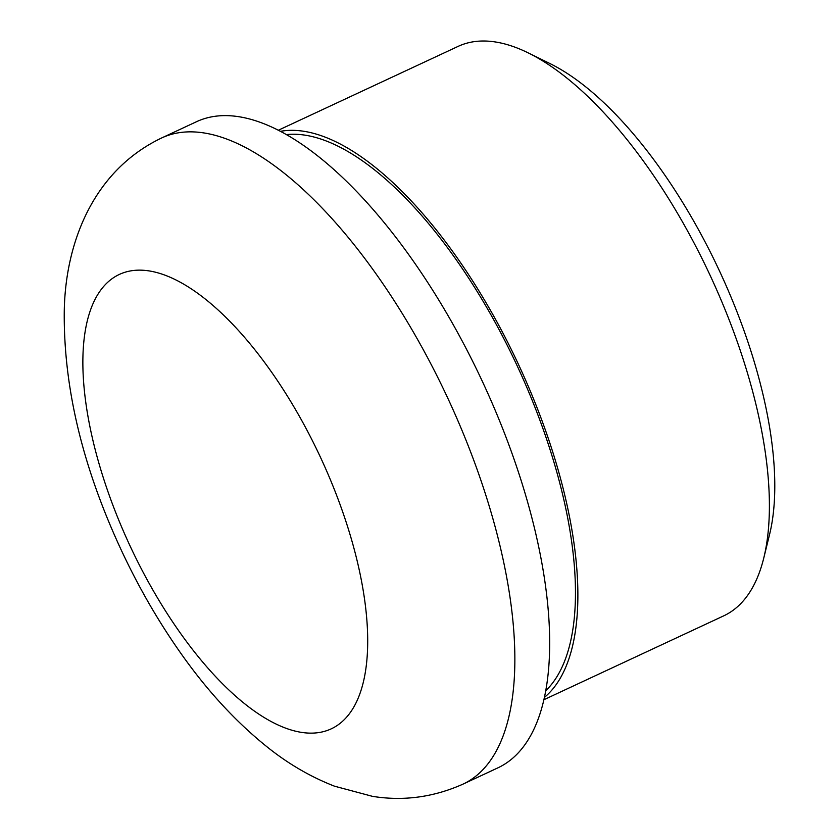 <?xml version="1.0" encoding="UTF-8"?>
<svg xmlns="http://www.w3.org/2000/svg" width="839" height="839" viewBox="0 0 839 839"><rect width="100%" height="100%" fill="white"/><g stroke="black" fill="none" stroke-linecap="round" stroke-linejoin="round"><path stroke-width="1.26" d="M543.903 699.716L723.7 615.857A314.174 131.608 -115 0 0 763.752 558.092A314.174 131.608 -115 0 0 710.182 275.496A314.174 131.608 -115 0 0 528.109 52.836A314.174 131.608 -115 0 0 495.272 41.95A314.174 131.608 -115 0 0 458.115 46.386L278.317 130.244M161.654 137.963L196.483 121.718A356.491 149.332 65 0 1 238.643 116.684A356.491 149.332 65 0 1 501.774 426.327A356.491 149.332 65 0 1 497.831 767.884L463.013 784.129A356.491 149.332 65 0 0 466.956 442.573A356.491 149.332 65 0 0 203.825 132.919A356.491 149.332 65 0 0 161.654 137.963C92.07 171.177 64.928 244.946 64.246 312.528C63.701 388.394 82.851 467.868 121.676 550.971C138.183 586.209 157.061 619.119 178.298 649.669C205.387 688.777 235.088 721.267 267.4 747.14C288.228 763.836 310.587 776.851 334.499 786.185L372.443 796.337C403.37 801.339 433.564 797.27 463.013 784.129M286.382 134.607A309.948 129.835 65 0 1 305.039 135.163A309.948 129.835 65 0 1 525.392 384.115A309.948 129.835 65 0 1 545.749 690.728M280.425 131.335A314.174 131.608 65 0 1 303.76 131.272A314.174 131.608 65 0 1 529.136 388.331A314.174 131.608 65 0 1 544.427 697.398M528.109 52.836L549.744 63.46A293.021 122.746 65 0 1 719.558 271.123A293.021 122.746 65 0 1 769.52 534.684L763.752 558.092M301.6 732.395A250.704 105.022 65 0 1 105.022 483.002A250.704 105.022 65 0 1 148.964 270.892A250.704 105.022 65 0 1 345.542 520.285A250.704 105.022 65 0 1 301.6 732.395"/></g></svg>
